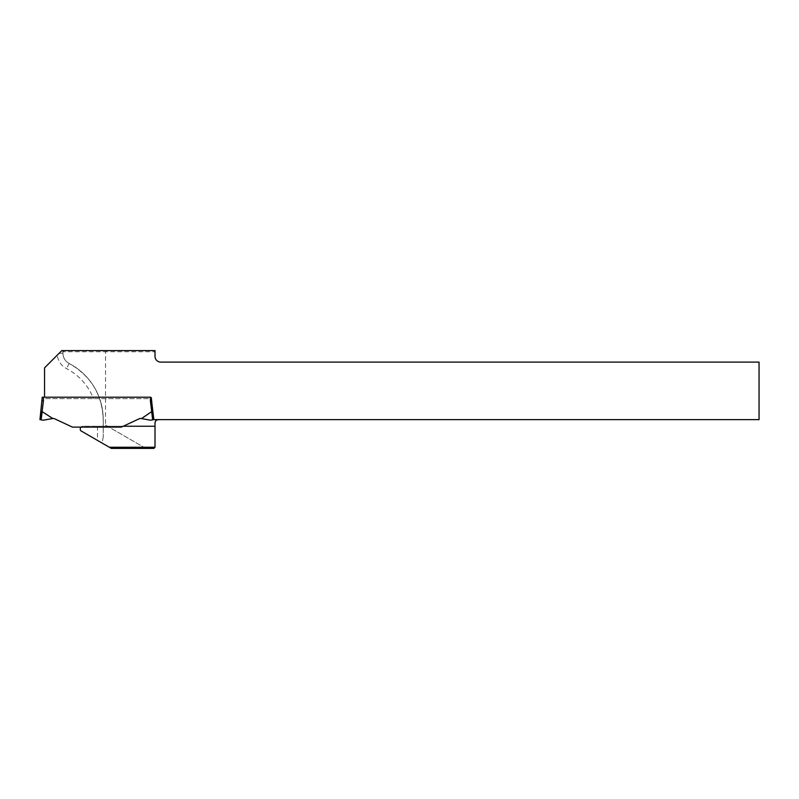 <?xml version="1.0" encoding="UTF-8"?>
<svg xmlns="http://www.w3.org/2000/svg" width="799" height="799" viewBox="0 0 799 799"><rect width="100%" height="100%" fill="white"/><g stroke="black" fill="none" stroke-linecap="round" stroke-linejoin="round"><path stroke-width="0.6" stroke-dasharray="4 3" d="M155.925 420.554L155.006 424.239L155.006 447.25L143.86 447.25L105.528 425.118L105.528 351.75L155.006 351.75L155.006 356.354A5.753 5.753 0 0 0 160.759 362.107L759.05 362.107L759.05 419.635L153.857 419.635L151.55 397.203L150.402 397.203L151.55 397.203L153.857 419.635L151.281 398.641L44.554 398.641L151.281 398.641M44.554 397.203L44.554 367.86L57.308 355.106A17.258 17.258 0 0 0 66.497 368.599A57.528 57.528 0 0 1 93.513 398.641M123.206 426.247L83.136 426.247A2.876 2.876 0 0 0 81.079 427.115M155.006 351.75L155.006 350.601L61.813 350.601L60.664 351.75L62.961 351.75L62.961 353.288A11.506 11.506 0 0 0 69.153 363.495A63.281 63.281 0 0 1 103.231 419.635L103.231 436.923L103.231 419.635A63.281 63.281 0 0 0 69.153 363.495A11.506 11.506 0 0 1 62.961 353.288C63.141 357.842 65.198 361.238 69.153 363.495C90.896 375.91 102.262 394.616 103.231 419.635L103.161 426.247L83.136 426.247A2.876 2.876 0 0 0 80.749 430.741L111.331 448.399L153.857 448.399L155.006 447.25M60.664 351.75L57.308 355.106M103.231 436.923L102.082 443.055M103.161 419.635A63.211 63.211 0 0 0 99.575 398.641M105.528 425.118L143.86 447.25M64.09 350.601L62.961 351.75L105.528 351.75L106.007 350.601M155.006 426.247L103.161 426.247M52.295 418.606L42.147 411.635L41.139 419.845L43.216 420.214L52.794 418.516A2.876 2.876 0 0 1 54.512 418.746L72.449 427.115L121.348 427.115L139.296 418.746A2.876 2.876 0 0 1 141.014 418.516L151.66 411.635L152.669 419.845L150.592 420.214L141.513 418.606M43.406 397.203L42.247 397.203L40.949 411.525L42.097 411.615L43.406 397.203L150.402 397.203L150.402 400.968L151.55 400.898M150.402 400.968L151.71 411.615L152.859 411.525M42.247 400.898L43.406 400.968M97.478 426.247L97.478 440.399M69.153 363.495L66.497 368.599M62.961 353.288L59.126 353.288"/><path stroke-width="1.2" d="M81.079 427.115A2.876 2.876 0 0 0 80.749 430.741L109.343 447.25L155.006 447.25L155.006 424.239C154.796 420.943 156.334 419.415 159.61 419.635L157.673 419.745M157.663 419.755L155.925 420.554M151.281 398.641L153.857 419.635L759.05 419.635L759.05 362.107L160.759 362.107A5.753 5.753 0 0 1 155.006 356.354L155.006 350.601L61.813 350.601L44.554 367.86L44.554 397.203M155.006 426.247L123.206 426.247M155.006 447.25L153.857 448.399L111.331 448.399L109.343 447.25M141.513 418.606L151.66 411.635L152.669 419.845L153.857 419.635L150.592 420.214L141.014 418.516A2.876 2.876 0 0 0 139.296 418.746L121.348 427.115L72.449 427.115L54.512 418.746A2.876 2.876 0 0 0 52.794 418.516L42.147 411.635L41.139 419.845L43.216 420.214L52.295 418.606M43.406 400.968L42.097 411.615L40.949 411.525L39.95 419.635L42.247 397.203L43.406 397.203L43.406 400.968L42.247 400.898M151.55 400.898L150.402 400.968L150.402 397.203L43.406 397.203M41.139 419.845L39.95 419.635L41.139 419.845M152.859 411.525L151.71 411.615L150.402 400.968"/></g></svg>
